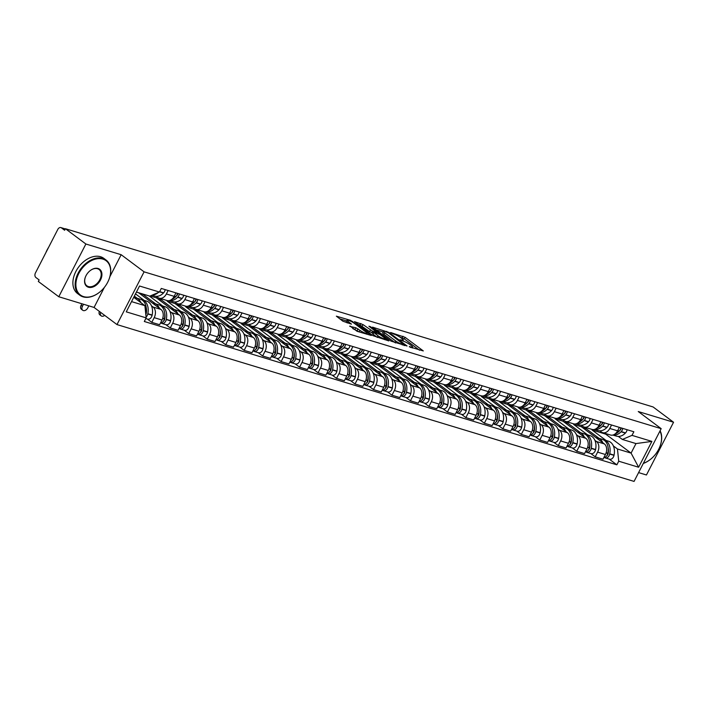 <?xml version="1.0" encoding="UTF-8"?>
<svg xmlns="http://www.w3.org/2000/svg" width="709" height="709" viewBox="0 0 709 709"><rect width="100%" height="100%" fill="white"/><g stroke="black" fill="none" stroke-linecap="round" stroke-linejoin="round"><path stroke-width="1.06" d="M409.279 346.807L423.3 350.928L405.14 337.351L390.624 332.503L393.628 334.045A5.512 0.966 27.2 0 1 400.576 337.581L402.092 338.716A5.512 0.966 27.2 0 1 403.279 340.107A5.512 0.966 27.2 0 1 401.604 340.001L399.894 339.797L403.013 341.056A5.512 0.966 27.2 0 1 409.962 344.592L411.477 345.726A5.512 0.966 27.2 0 1 412.665 347.118A5.512 0.966 27.2 0 1 410.981 347.011L409.385 346.524M349.945 325.972L357.061 331.28L371.303 335.481L350.601 320.362L336.358 316.17L342.881 321.204L351.451 324.128L348.03 321.407A4.609 0.806 27.2 0 1 347.038 320.246A4.609 0.806 27.2 0 1 349.874 320.867A4.609 0.806 27.2 0 1 354.252 323.295L366.198 332.229A4.609 0.806 27.2 0 1 367.191 333.398A4.609 0.806 27.2 0 1 364.355 332.778A4.609 0.806 27.2 0 1 359.986 330.341L355.821 327.753L349.759 326.344M144.087 271.839L121.168 254.708L85.878 244.011L65.423 228.723L653.095 406.957L673.55 422.245L638.26 411.539L661.178 428.67L144.087 271.839L116.985 324.58L634.068 481.411L661.178 428.67M391.04 341.144L407.081 346.01L388.931 332.432L372.517 327.133L391.04 341.144M388.851 340.932L372.969 335.658L354.438 321.656L362.999 324.571L372.535 331.183L376.958 332.397L368.919 326.229L370.55 326.725L388.851 340.932M85.878 244.011L58.776 296.743L38.321 281.455L39.11 279.922L35.929 277.538A3.51 2.49 -73.1 0 1 35.45 272.93L57.81 229.415A3.51 2.49 -73.1 0 1 60.885 227.589L65.317 228.936M638.596 472.602L646.448 474.986L673.55 422.245M58.776 296.743L94.067 307.449L116.985 324.58M65.423 228.723L64.634 230.257L61.453 227.873A3.51 2.49 -73.1 0 0 60.885 227.589M611.557 425.001L609.775 428.466A8.074 5.734 106.9 0 1 602.712 432.658L610.529 435.034A8.074 5.734 -73.1 0 0 617.592 430.833L619.374 427.367M594.895 440.324L596.517 441.539A8.074 5.734 106.9 0 1 597.607 452.138L605.424 454.513A8.074 5.734 -73.1 0 0 604.334 443.905L581.415 426.774L581.983 425.684M605.424 454.513L603.013 459.202L595.197 456.835L590.774 453.521M602.712 432.658A8.074 5.734 106.9 0 1 601.418 432.003L599.841 430.824M597.607 452.138L595.197 456.835M573.856 423.902L573.599 424.407L587.601 434.865M593.087 419.391L591.306 422.856A8.074 5.734 106.9 0 1 584.234 427.057L592.05 429.424A8.074 5.734 -73.1 0 0 599.123 425.232L600.904 421.766M572.296 447.92L576.727 451.225L584.544 453.6L586.955 448.912A8.074 5.734 -73.1 0 0 585.856 438.304L562.937 421.173L563.504 420.074M584.234 427.057A8.074 5.734 106.9 0 1 582.94 426.401L581.371 425.223M576.417 434.714L578.039 435.929A8.074 5.734 106.9 0 1 579.138 446.537L576.727 451.225M555.386 418.292L555.12 418.797L569.123 429.264M574.609 413.79L572.828 417.255A8.074 5.734 106.9 0 1 565.755 421.456L573.572 423.822A8.074 5.734 -73.1 0 0 580.644 419.631L582.426 416.165M553.826 442.319L558.249 445.624L566.066 447.999L568.476 443.302A8.074 5.734 -73.1 0 0 567.386 432.703L544.468 415.571L545.026 414.473M565.755 421.456A8.074 5.734 106.9 0 1 564.461 420.791L562.893 419.622M557.939 429.113L559.569 430.328A8.074 5.734 106.9 0 1 560.659 440.936L558.249 445.624M536.908 412.691L536.651 413.196L550.645 423.663M556.131 408.189L554.349 411.654A8.074 5.734 106.9 0 1 547.277 415.846L555.094 418.221A8.074 5.734 -73.1 0 0 562.166 414.021L563.947 410.555M535.348 436.717L539.771 440.023L547.587 442.389L549.998 437.701A8.074 5.734 -73.1 0 0 548.908 427.093L525.989 409.962L526.548 408.871M547.277 415.846A8.074 5.734 106.9 0 1 545.992 415.19L544.415 414.012M539.469 423.512L541.091 424.726A8.074 5.734 106.9 0 1 542.181 435.335L539.771 440.023M518.43 407.09L518.173 407.595L532.167 418.053M537.661 402.588L535.88 406.053A8.074 5.734 106.9 0 1 528.808 410.245L536.624 412.62A8.074 5.734 -73.1 0 0 543.697 408.419L545.478 404.954M516.87 431.107L521.301 434.413L529.118 436.788L531.528 432.1A8.074 5.734 -73.1 0 0 530.429 421.492L507.511 404.36L508.078 403.261M528.808 410.245A8.074 5.734 106.9 0 1 527.514 409.589L525.945 408.411M520.991 417.902L522.613 419.125A8.074 5.734 106.9 0 1 523.712 429.725L521.301 434.413M499.96 401.48L499.694 401.985L513.697 412.452M519.183 396.978L517.402 400.443A8.074 5.734 106.9 0 1 510.329 404.644L518.146 407.01A8.074 5.734 -73.1 0 0 525.218 402.818L527 399.353M498.4 425.506L502.823 428.812L510.64 431.187L513.05 426.499A8.074 5.734 -73.1 0 0 511.96 415.891L489.042 398.759L489.6 397.66M510.329 404.644A8.074 5.734 106.9 0 1 509.035 403.988L507.467 402.809M502.513 412.301L504.143 413.515A8.074 5.734 106.9 0 1 505.233 424.124L502.823 428.812M481.482 395.879L481.225 396.384L495.219 406.851M500.705 391.377L498.923 394.842A8.074 5.734 106.9 0 1 491.851 399.034L499.668 401.409A8.074 5.734 -73.1 0 0 506.74 397.217L508.521 393.752M479.922 419.905L484.344 423.211L492.161 425.577L494.572 420.889A8.074 5.734 -73.1 0 0 493.482 410.281L470.563 393.149L471.122 392.059M491.851 399.034A8.074 5.734 106.9 0 1 490.566 398.378L488.988 397.208M484.034 406.7L485.665 407.914A8.074 5.734 106.9 0 1 486.755 418.523L484.344 423.211M463.004 390.278L462.747 390.783L476.74 401.25M482.226 385.776L480.445 389.241A8.074 5.734 106.9 0 1 473.373 393.433L481.189 395.808A8.074 5.734 -73.1 0 0 488.262 391.607L490.043 388.142M461.444 414.295L465.866 417.61L473.683 419.976L476.094 415.288A8.074 5.734 -73.1 0 0 475.003 404.679L452.085 387.548L452.652 386.458M473.373 393.433A8.074 5.734 106.9 0 1 472.088 392.777L470.51 391.598M465.565 401.099L467.187 402.313A8.074 5.734 106.9 0 1 468.277 412.913L465.866 417.61M444.525 384.677L444.268 385.182L458.262 395.64M463.757 380.166L461.976 383.631A8.074 5.734 106.9 0 1 454.903 387.832L462.72 390.198A8.074 5.734 -73.1 0 0 469.792 386.006L471.574 382.541M442.965 408.694L447.397 412L455.213 414.375L457.624 409.687A8.074 5.734 -73.1 0 0 456.525 399.078L433.607 381.947L434.174 380.848M454.903 387.832A8.074 5.734 106.9 0 1 453.609 387.176L452.041 385.997M447.087 395.489L448.708 396.703A8.074 5.734 106.9 0 1 449.807 407.312L447.397 412M426.056 379.067L425.79 379.572L439.793 390.039M445.279 374.565L443.497 378.03A8.074 5.734 106.9 0 1 436.425 382.231L444.242 384.597A8.074 5.734 -73.1 0 0 451.314 380.405L453.095 376.94M424.496 403.093L428.918 406.399L436.735 408.774L439.146 404.077A8.074 5.734 -73.1 0 0 438.056 393.477L415.137 376.346L415.696 375.247M436.425 382.231A8.074 5.734 106.9 0 1 435.131 381.566L433.562 380.396M428.608 389.888L430.239 391.102A8.074 5.734 106.9 0 1 431.329 401.711L428.918 406.399M407.578 373.466L407.321 373.971L421.314 384.438M426.8 368.964L425.019 372.429A8.074 5.734 106.9 0 1 417.947 376.621L425.763 378.996A8.074 5.734 -73.1 0 0 432.836 374.795L434.617 371.33M406.018 397.492L410.44 400.798L418.257 403.164L420.667 398.476A8.074 5.734 -73.1 0 0 419.577 387.867L396.659 370.736L397.217 369.646M417.947 376.621A8.074 5.734 106.9 0 1 416.662 375.965L415.084 374.795M410.13 384.287L411.761 385.501A8.074 5.734 106.9 0 1 412.851 396.109L410.44 400.798M389.099 367.865L388.842 368.37L402.836 378.828M408.331 363.363L406.549 366.828A8.074 5.734 106.9 0 1 399.477 371.02L407.294 373.395A8.074 5.734 -73.1 0 0 414.366 369.194L416.148 365.729M387.539 391.882L391.971 395.197L399.787 397.563L402.189 392.875A8.074 5.734 -73.1 0 0 401.099 382.266L378.181 365.135L378.748 364.036M399.477 371.02A8.074 5.734 106.9 0 1 398.183 370.364L396.615 369.185M391.66 378.677L393.282 379.9A8.074 5.734 106.9 0 1 394.372 390.499L391.971 395.197M370.621 362.264L370.364 362.76L384.367 373.226M389.853 357.753L388.071 361.218A8.074 5.734 106.9 0 1 380.999 365.419L388.816 367.785A8.074 5.734 -73.1 0 0 395.888 363.593L397.669 360.128M369.061 386.281L373.492 389.587L381.309 391.962L383.72 387.274A8.074 5.734 -73.1 0 0 382.621 376.665L359.702 359.534L360.269 358.435M380.999 365.419A8.074 5.734 106.9 0 1 379.705 364.763L378.136 363.584M373.182 373.076L374.804 374.29A8.074 5.734 106.9 0 1 375.903 384.898L373.492 389.587M352.151 356.654L351.886 357.159L365.888 367.625M371.374 352.151L369.593 355.617A8.074 5.734 106.9 0 1 362.521 359.809L370.337 362.184A8.074 5.734 -73.1 0 0 377.41 357.992L379.191 354.527M350.592 380.68L355.014 383.986L362.831 386.352L365.241 381.664A8.074 5.734 -73.1 0 0 364.151 371.064L341.233 353.924L341.791 352.834M362.521 359.809A8.074 5.734 106.9 0 1 361.236 359.153L359.658 357.983M354.704 367.475L356.335 368.689A8.074 5.734 106.9 0 1 357.425 379.297L355.014 383.986M333.673 351.052L333.416 351.558L347.41 362.024M352.896 346.55L351.115 350.016A8.074 5.734 106.9 0 1 344.042 354.208L351.859 356.583A8.074 5.734 -73.1 0 0 358.931 352.382L360.713 348.917M332.113 375.07L336.536 378.384L344.352 380.751L346.763 376.062A8.074 5.734 -73.1 0 0 345.673 365.454L322.755 348.323L323.322 347.233M344.042 354.208A8.074 5.734 106.9 0 1 342.757 353.552L341.18 352.373M336.234 361.874L337.856 363.088A8.074 5.734 106.9 0 1 338.946 373.696L336.536 378.384M315.195 345.451L314.938 345.957L328.932 356.414M334.426 340.949L332.645 344.414A8.074 5.734 106.9 0 1 325.573 348.606L333.39 350.973A8.074 5.734 -73.1 0 0 340.462 346.781L342.243 343.316M313.635 369.469L318.066 372.774L325.883 375.15L328.294 370.461A8.074 5.734 -73.1 0 0 327.195 359.853L304.276 342.722L304.843 341.623M325.573 348.606A8.074 5.734 106.9 0 1 324.279 347.951L322.71 346.772M317.756 356.264L319.378 357.478A8.074 5.734 106.9 0 1 320.477 368.086L318.066 372.774M296.725 339.841L296.459 340.347L310.462 350.813M315.948 335.339L314.167 338.805A8.074 5.734 106.9 0 1 307.094 343.005L314.911 345.372A8.074 5.734 -73.1 0 0 321.983 341.18L323.765 337.714M295.166 363.868L299.588 367.173L307.405 369.549L309.815 364.851A8.074 5.734 -73.1 0 0 308.725 354.252L285.807 337.121L286.365 336.022M307.094 343.005A8.074 5.734 106.9 0 1 305.801 342.35L304.232 341.171M299.278 350.663L300.908 351.877A8.074 5.734 106.9 0 1 301.999 362.485L299.588 367.173M278.247 334.24L277.99 334.745L291.984 345.212M297.47 329.738L295.688 333.203A8.074 5.734 106.9 0 1 288.616 337.395L296.433 339.771A8.074 5.734 -73.1 0 0 303.505 335.57L305.287 332.104M276.687 358.267L281.11 361.572L288.926 363.939L291.337 359.25A8.074 5.734 -73.1 0 0 290.247 348.642L267.328 331.511L267.887 330.421M288.616 337.395A8.074 5.734 106.9 0 1 287.331 336.74L285.754 335.57M280.799 345.061L282.43 346.276A8.074 5.734 106.9 0 1 283.52 356.884L281.11 361.572M259.769 328.639L259.512 329.144L273.506 339.602M278.992 324.137L277.219 327.602A8.074 5.734 106.9 0 1 270.147 331.794L277.963 334.169A8.074 5.734 -73.1 0 0 285.036 329.969L286.808 326.503M258.209 352.657L262.631 355.971L270.448 358.337L272.859 353.649A8.074 5.734 -73.1 0 0 271.769 343.041L248.85 325.91L249.417 324.819M270.147 331.794A8.074 5.734 106.9 0 1 268.853 331.138L267.275 329.96M262.33 339.451L263.952 340.674A8.074 5.734 106.9 0 1 265.042 351.274L262.631 355.971M241.29 323.038L241.033 323.543L255.036 334.001M260.522 318.527L258.741 321.992A8.074 5.734 106.9 0 1 251.668 326.193L259.485 328.559A8.074 5.734 -73.1 0 0 266.557 324.368L268.339 320.902M239.731 347.055L244.162 350.361L251.979 352.736L254.389 348.048A8.074 5.734 -73.1 0 0 253.29 337.44L230.372 320.308L230.939 319.21M251.668 326.193A8.074 5.734 106.9 0 1 250.374 325.537L248.806 324.359M243.852 333.85L245.474 335.065A8.074 5.734 106.9 0 1 246.572 345.673L244.162 350.361M222.821 317.428L222.555 317.933L236.558 328.4M242.044 312.926L240.262 316.391A8.074 5.734 106.9 0 1 233.19 320.592L241.007 322.958A8.074 5.734 -73.1 0 0 248.079 318.766L249.86 315.301M221.261 341.454L225.684 344.76L233.5 347.135L235.911 342.438A8.074 5.734 -73.1 0 0 234.821 331.839L211.902 314.699L212.461 313.608M233.19 320.592A8.074 5.734 106.9 0 1 231.905 319.927L230.328 318.758M225.373 328.249L227.004 329.463A8.074 5.734 106.9 0 1 228.094 340.072L225.684 344.76M204.343 311.827L204.086 312.332L218.08 322.799M223.565 307.325L221.784 310.79A8.074 5.734 106.9 0 1 214.712 314.982L222.529 317.357A8.074 5.734 -73.1 0 0 229.601 313.156L231.382 309.691M202.783 335.844L207.205 339.159L215.022 341.525L217.433 336.837A8.074 5.734 -73.1 0 0 216.342 326.229L193.424 309.097L193.982 308.007M214.712 314.982A8.074 5.734 106.9 0 1 213.427 314.326L211.849 313.148M206.904 322.648L208.526 323.862A8.074 5.734 106.9 0 1 209.616 334.471L207.205 339.159M185.864 306.226L185.607 306.731L199.601 317.189M205.096 301.724L203.315 305.189A8.074 5.734 106.9 0 1 196.242 309.381L204.059 311.747A8.074 5.734 -73.1 0 0 211.131 307.555L212.913 304.09M184.305 330.243L188.736 333.549L196.553 335.924L198.963 331.236A8.074 5.734 -73.1 0 0 197.864 320.628L174.946 303.496L175.513 302.397M196.242 309.381A8.074 5.734 106.9 0 1 194.948 308.725L193.38 307.546M188.426 317.038L190.047 318.252A8.074 5.734 106.9 0 1 191.146 328.861L188.736 333.549M167.395 300.616L167.129 301.121L181.132 311.588M186.618 296.114L184.836 299.579A8.074 5.734 106.9 0 1 177.764 303.78L185.581 306.146A8.074 5.734 -73.1 0 0 192.653 301.954L194.434 298.489M165.835 324.642L170.257 327.948L178.074 330.323L180.485 325.635A8.074 5.734 -73.1 0 0 179.395 315.026L156.476 297.895L157.035 296.796M177.764 303.78A8.074 5.734 106.9 0 1 176.47 303.124L174.901 301.945M169.947 311.437L171.578 312.651A8.074 5.734 106.9 0 1 172.668 323.26L170.257 327.948M149.236 295.954L162.653 305.987M168.139 290.513L166.358 293.978A8.074 5.734 106.9 0 1 159.286 298.17L167.102 300.545A8.074 5.734 -73.1 0 0 174.175 296.344L175.956 292.888M147.357 319.041L151.779 322.347L159.596 324.713L162.007 320.025A8.074 5.734 -73.1 0 0 160.916 309.416L138.574 292.72M159.286 298.17A8.074 5.734 106.9 0 1 158.001 297.514L156.423 296.344M151.469 305.836L153.1 307.05A8.074 5.734 106.9 0 1 154.19 317.659L151.779 322.347M135.499 293.889L144.175 300.377M150.157 295.981L156.476 297.895M167.129 301.121L174.946 303.496M185.607 306.731L193.424 309.097M204.086 312.332L211.902 314.699M222.555 317.933L230.372 320.308M241.033 323.543L248.85 325.91M259.512 329.144L267.328 331.511M277.99 334.745L285.807 337.121M296.459 340.347L304.276 342.722M314.938 345.957L322.755 348.323M333.416 351.558L341.233 353.924M351.886 357.159L359.702 359.534M370.364 362.76L378.181 365.135M388.842 368.37L396.659 370.736M407.321 373.971L415.137 376.346M425.79 379.572L433.607 381.947M444.268 385.182L452.085 387.548M462.747 390.783L470.563 393.149M481.225 396.384L489.042 398.759M499.694 401.985L507.511 404.36M518.173 407.595L525.989 409.962M536.651 413.196L544.468 415.571M555.12 418.797L562.937 421.173M573.599 424.407L581.415 426.774M613.365 445.926L617.459 448.983L631.081 453.113L635.982 443.577L622.36 439.447L618.319 436.434M592.334 429.503L592.077 430.008L606.071 440.466M592.077 430.008L605.699 434.138L631.081 453.113L638.614 467.24L618.718 461.204L617.459 448.983M605.699 434.138L605.947 433.642M622.36 439.447L631.994 435.37L651.89 441.406L638.614 467.24M131.528 301.609L144.902 305.659L146.16 317.88L144.308 321.496L616.865 464.82L618.718 461.204M146.16 317.88L126.264 311.845L139.54 286.019L159.436 292.046L149.803 296.132L136.429 292.073M631.994 435.37L633.855 431.763L161.297 288.439L159.436 292.046M121.168 254.708L109.895 276.643M104.383 287.375L94.067 307.449M144.902 305.659L133.735 297.31M609.253 459.131L616.865 464.82M651.89 441.406L635.982 443.577M419.524 350.228L404.352 338.893L399.867 337.085M383.197 332.025L375.876 329.809M404.236 344.964L388.408 332.769L385.2 331.484A5.512 0.966 27.2 0 0 383.525 331.378A5.512 0.966 27.2 0 0 384.712 332.769L395.604 340.914A5.512 0.966 27.2 0 0 402.552 344.459L404.236 344.964L403.962 345.513M383.525 331.378L382.736 332.911A5.512 0.966 27.2 0 0 383.923 334.311L384.712 332.769M395.533 342.952A5.512 0.966 27.2 0 1 394.816 342.456L383.923 334.311M357.797 324.323L360.039 325.006L360.828 323.464M372.969 333.088L369.575 331.617L360.039 325.006M378.012 335.791A4.609 0.806 27.2 0 0 382.381 338.22A4.609 0.806 27.2 0 0 385.217 338.84A4.609 0.806 27.2 0 0 384.225 337.679L380.015 334.524L373.43 332.202L378.012 335.791L377.215 337.324A4.609 0.806 27.2 0 0 377.383 337.449M373.43 332.202L372.633 333.744L373.005 334.178L373.794 332.645M377.215 337.324L373.005 334.178M359.303 331.963A4.609 0.806 27.2 0 1 359.188 331.883L352.79 328.604M347.038 320.246L346.249 321.78A4.609 0.806 27.2 0 0 347.242 322.95L348.03 321.407M346.674 320.947L339.726 318.837M596.039 437.71A13.347 9.465 106.9 0 1 597.917 438.002A13.347 9.465 106.9 0 1 600.053 439.084A13.347 9.465 106.9 0 1 602.863 442.806M597.917 438.002L602.242 439.305A13.347 9.465 106.9 0 1 604.378 440.395A13.347 9.465 106.9 0 1 607.835 453.237L607.79 453.476A4.431 3.146 106.9 0 1 603.926 457.438M608.118 447.742A11.06 7.843 106.9 0 1 608.118 453.609L608.065 453.857A2.154 1.524 106.9 0 1 606.922 455.577M604.352 457.411L604.538 457.553A4.431 3.146 -73.1 0 0 605.247 457.917A4.431 3.146 -73.1 0 0 609.678 454.052L609.731 453.804A13.347 9.465 -73.1 0 0 606.275 440.971A13.347 9.465 -73.1 0 0 604.139 439.881A13.347 9.465 -73.1 0 0 603.173 439.669M604.139 439.881L608.464 441.193A13.347 9.465 106.9 0 1 610.591 442.283A13.347 9.465 106.9 0 1 614.056 455.116L614.003 455.364A4.431 3.146 106.9 0 1 609.572 459.228L605.247 457.917M612.984 435.034A13.347 9.465 -73.1 0 0 621.057 431.772L621.217 431.604A4.431 3.146 -73.1 0 0 622.75 428.396M627.066 429.698A4.431 3.146 106.9 0 1 625.542 432.915L625.382 433.084A13.347 9.465 106.9 0 1 616.44 436.141L612.877 435.06M620.854 427.819A4.431 3.146 106.9 0 1 619.32 431.028L619.161 431.196A13.347 9.465 106.9 0 1 614.969 434.032M621.119 427.899A2.154 1.524 106.9 0 1 620.348 429.946L620.189 430.106A11.06 7.843 106.9 0 1 619.71 430.576M582.692 427.731L586.352 428.839L599.07 438.348M586.857 427.855L586.352 428.839M577.569 432.1A13.347 9.465 106.9 0 1 579.448 432.393A13.347 9.465 106.9 0 1 581.575 433.483A13.347 9.465 106.9 0 1 584.384 437.205M579.448 432.393L583.764 433.704A13.347 9.465 106.9 0 1 585.9 434.794A13.347 9.465 106.9 0 1 589.365 447.627L589.312 447.875A4.431 3.146 106.9 0 1 585.448 451.828M589.64 442.141A11.06 7.843 106.9 0 1 589.64 448.008L589.587 448.256A2.154 1.524 106.9 0 1 588.443 449.976M585.873 451.81L586.068 451.952A4.431 3.146 -73.1 0 0 586.777 452.307A4.431 3.146 -73.1 0 0 591.209 448.451L591.262 448.203A13.347 9.465 -73.1 0 0 587.796 435.361A13.347 9.465 -73.1 0 0 585.661 434.28A13.347 9.465 -73.1 0 0 584.695 434.059M585.661 434.28L589.985 435.592A13.347 9.465 106.9 0 1 592.121 436.673A13.347 9.465 106.9 0 1 595.578 449.515L595.525 449.763A4.431 3.146 106.9 0 1 591.093 453.618L586.777 452.307M594.514 429.424A13.347 9.465 -73.1 0 0 602.588 426.162L602.747 426.003A4.431 3.146 -73.1 0 0 604.272 422.786M608.597 424.097A4.431 3.146 106.9 0 1 607.064 427.314L606.904 427.474A13.347 9.465 106.9 0 1 597.962 430.531L594.408 429.459M602.375 422.209A4.431 3.146 106.9 0 1 600.851 425.427L600.691 425.595A13.347 9.465 106.9 0 1 596.491 428.431M602.65 422.298A2.154 1.524 106.9 0 1 601.879 424.337L601.719 424.505A11.06 7.843 106.9 0 1 601.232 424.975M564.222 422.13L567.874 423.238L580.591 432.738M568.379 422.245L567.874 423.238M559.091 426.499A13.347 9.465 106.9 0 1 560.97 426.791A13.347 9.465 106.9 0 1 563.106 427.873A13.347 9.465 106.9 0 1 565.906 431.595M560.97 426.791L565.295 428.103A13.347 9.465 106.9 0 1 567.422 429.184A13.347 9.465 106.9 0 1 570.887 442.026L570.834 442.274A4.431 3.146 106.9 0 1 566.978 446.227M571.17 436.54A11.06 7.843 106.9 0 1 571.162 442.407L571.108 442.646A2.154 1.524 106.9 0 1 569.965 444.375M567.404 446.209L567.59 446.342A4.431 3.146 -73.1 0 0 568.299 446.705A4.431 3.146 -73.1 0 0 572.73 442.85L572.783 442.602A13.347 9.465 -73.1 0 0 569.318 429.76A13.347 9.465 -73.1 0 0 567.191 428.679A13.347 9.465 -73.1 0 0 566.216 428.458M567.191 428.679L571.507 429.991A13.347 9.465 106.9 0 1 573.643 431.072A13.347 9.465 106.9 0 1 577.108 443.914L577.055 444.162A4.431 3.146 106.9 0 1 572.624 448.017L568.299 446.705M576.036 423.822A13.347 9.465 -73.1 0 0 584.11 420.561L584.269 420.402A4.431 3.146 -73.1 0 0 585.794 417.184M590.118 418.496A4.431 3.146 106.9 0 1 588.594 421.713L588.435 421.873A13.347 9.465 106.9 0 1 579.492 424.93L575.93 423.849M583.897 416.608A4.431 3.146 106.9 0 1 582.373 419.825L582.213 419.985A13.347 9.465 106.9 0 1 578.012 422.83M584.172 416.688A2.154 1.524 106.9 0 1 583.401 418.735L583.241 418.904A11.06 7.843 106.9 0 1 582.763 419.373M545.744 416.52L549.395 417.628L562.113 427.137M549.9 416.644L549.395 417.628M540.612 420.898A13.347 9.465 106.9 0 1 542.491 421.19A13.347 9.465 106.9 0 1 544.627 422.272A13.347 9.465 106.9 0 1 547.437 425.994M542.491 421.19L546.816 422.502A13.347 9.465 106.9 0 1 548.952 423.583A13.347 9.465 106.9 0 1 552.408 436.425L552.355 436.664A4.431 3.146 106.9 0 1 548.5 440.626M552.692 430.93A11.06 7.843 106.9 0 1 552.683 436.797L552.639 437.045A2.154 1.524 106.9 0 1 551.487 438.774M548.926 440.599L549.112 440.741A4.431 3.146 -73.1 0 0 549.821 441.104A4.431 3.146 -73.1 0 0 554.252 437.24L554.305 437.001A13.347 9.465 -73.1 0 0 550.84 424.159A13.347 9.465 -73.1 0 0 548.713 423.069A13.347 9.465 -73.1 0 0 547.747 422.856M548.713 423.069L553.038 424.381A13.347 9.465 106.9 0 1 555.165 425.471A13.347 9.465 106.9 0 1 558.63 438.313L558.577 438.552A4.431 3.146 106.9 0 1 554.146 442.416L549.821 441.104M557.558 418.221A13.347 9.465 -73.1 0 0 565.631 414.96L565.791 414.792A4.431 3.146 -73.1 0 0 567.315 411.583M571.64 412.895A4.431 3.146 106.9 0 1 570.116 416.103L569.956 416.272A13.347 9.465 106.9 0 1 561.014 419.329L557.451 418.248M565.428 411.007A4.431 3.146 106.9 0 1 563.894 414.216L563.735 414.384A13.347 9.465 106.9 0 1 559.543 417.22M565.693 411.087A2.154 1.524 106.9 0 1 564.922 413.134L564.763 413.294A11.06 7.843 106.9 0 1 564.284 413.764M527.266 410.919L530.917 412.026L543.643 421.536M531.431 411.043L530.917 412.026M522.134 415.297A13.347 9.465 106.9 0 1 524.022 415.58A13.347 9.465 106.9 0 1 526.149 416.67A13.347 9.465 106.9 0 1 528.958 420.393M524.022 415.58L528.338 416.892A13.347 9.465 106.9 0 1 530.474 417.982A13.347 9.465 106.9 0 1 533.939 430.815L533.886 431.063A4.431 3.146 106.9 0 1 530.022 435.016M534.214 425.329A11.06 7.843 106.9 0 1 534.214 431.196L534.161 431.444A2.154 1.524 106.9 0 1 533.017 433.164M530.447 434.998L530.642 435.14A4.431 3.146 -73.1 0 0 531.342 435.503A4.431 3.146 -73.1 0 0 535.782 431.639L535.827 431.391A13.347 9.465 -73.1 0 0 532.37 418.558A13.347 9.465 -73.1 0 0 530.235 417.468A13.347 9.465 -73.1 0 0 529.269 417.255M530.235 417.468L534.559 418.78A13.347 9.465 106.9 0 1 536.695 419.87A13.347 9.465 106.9 0 1 540.152 432.703L540.098 432.951A4.431 3.146 106.9 0 1 535.667 436.806L531.342 435.503M539.088 412.611A13.347 9.465 -73.1 0 0 547.153 409.359L547.313 409.19A4.431 3.146 -73.1 0 0 548.846 405.973M553.162 407.285A4.431 3.146 106.9 0 1 551.637 410.502L551.478 410.671A13.347 9.465 106.9 0 1 542.536 413.728L538.973 412.647M546.949 405.406A4.431 3.146 106.9 0 1 545.425 408.614L545.265 408.783A13.347 9.465 106.9 0 1 541.064 411.619M547.215 405.486A2.154 1.524 106.9 0 1 546.453 407.533L546.293 407.693A11.06 7.843 106.9 0 1 545.806 408.162M508.796 405.318L512.447 406.425L525.165 415.935M512.953 405.442L512.447 406.425M503.665 409.687A13.347 9.465 106.9 0 1 505.544 409.979A13.347 9.465 106.9 0 1 507.671 411.069A13.347 9.465 106.9 0 1 510.48 414.783M505.544 409.979L509.868 411.291A13.347 9.465 106.9 0 1 511.995 412.381A13.347 9.465 106.9 0 1 515.461 425.214L515.408 425.462A4.431 3.146 106.9 0 1 511.544 429.415M515.735 419.728A11.06 7.843 106.9 0 1 515.735 425.595L515.682 425.843A2.154 1.524 106.9 0 1 514.539 427.562M511.978 429.397L512.164 429.539A4.431 3.146 -73.1 0 0 512.873 429.893A4.431 3.146 -73.1 0 0 517.304 426.038L517.357 425.79A13.347 9.465 -73.1 0 0 513.892 412.948A13.347 9.465 -73.1 0 0 511.756 411.867A13.347 9.465 -73.1 0 0 510.79 411.645M511.756 411.867L516.081 413.179A13.347 9.465 106.9 0 1 518.217 414.26A13.347 9.465 106.9 0 1 521.673 427.102L521.629 427.35A4.431 3.146 106.9 0 1 517.189 431.205L512.873 429.893M520.61 407.01A13.347 9.465 -73.1 0 0 528.684 403.749L528.843 403.589A4.431 3.146 -73.1 0 0 530.367 400.372M534.692 401.684A4.431 3.146 106.9 0 1 533.159 404.901L533 405.061A13.347 9.465 106.9 0 1 524.057 408.118L520.503 407.037M528.471 399.796A4.431 3.146 106.9 0 1 526.947 403.013L526.787 403.182A13.347 9.465 106.9 0 1 522.586 406.018M528.746 399.885A2.154 1.524 106.9 0 1 527.975 401.923L527.815 402.092A11.06 7.843 106.9 0 1 527.336 402.561M490.318 399.716L493.969 400.824L506.687 410.325M494.474 399.832L493.969 400.824M660.097 430.771A21.952 14.986 -53.2 0 1 659.804 446.847A21.952 14.986 -53.2 0 1 659.769 446.936M650.499 459.326A21.952 14.986 -53.2 0 1 650.428 459.388A21.952 14.986 -53.2 0 1 643.311 463.438M643.373 463.305A21.421 14.623 126.8 0 0 650.578 459.264A21.421 14.623 126.8 0 0 659.724 447.024A21.421 14.623 126.8 0 0 659.911 431.134M102.894 259.104A21.421 14.623 126.8 0 0 78.805 273.479A21.421 14.623 126.8 0 0 83.609 296.619A21.421 14.623 126.8 0 0 99.615 292.17A21.421 14.623 126.8 0 0 108.769 279.922A21.421 14.623 126.8 0 0 102.894 259.104M99.544 292.223A21.952 14.986 -53.2 0 1 99.464 292.285A21.952 14.986 -53.2 0 1 83.068 296.849A21.952 14.986 -53.2 0 1 79.798 295.219A21.952 14.986 -53.2 0 1 79.443 270.856A21.952 14.986 -53.2 0 1 102.823 258.413A21.952 14.986 -53.2 0 1 106.084 260.052A21.952 14.986 -53.2 0 1 108.84 279.745A21.952 14.986 -53.2 0 1 108.805 279.833M98.072 268.489A10.715 7.312 -53.2 0 1 100.474 280.055A10.715 7.312 -53.2 0 1 88.43 287.242A10.715 7.312 -53.2 0 1 85.488 276.838A10.715 7.312 -53.2 0 1 90.07 270.714A10.715 7.312 -53.2 0 1 98.072 268.489M85.532 276.74A10.183 6.948 126.8 0 0 86.844 285.789A10.183 6.948 126.8 0 0 88.359 286.551A10.183 6.948 126.8 0 0 99.207 280.782A10.183 6.948 126.8 0 0 99.038 269.473A10.183 6.948 126.8 0 0 97.523 268.72A10.183 6.948 126.8 0 0 89.99 270.776M45.89 252.617A21.952 14.986 -53.2 0 1 48.593 247.352M79.798 295.219L77.538 293.526A21.952 14.986 -53.2 0 1 77.184 269.163A21.952 14.986 -53.2 0 1 100.563 256.729A21.952 14.986 -53.2 0 1 103.824 258.36L106.084 260.052M485.186 404.086A13.347 9.465 106.9 0 1 487.065 404.378A13.347 9.465 106.9 0 1 489.201 405.459A13.347 9.465 106.9 0 1 492.002 409.182M487.065 404.378L491.39 405.69A13.347 9.465 106.9 0 1 493.517 406.771A13.347 9.465 106.9 0 1 496.982 419.613L496.929 419.861A4.431 3.146 106.9 0 1 493.074 423.814M497.266 414.127A11.06 7.843 106.9 0 1 497.257 419.985L497.204 420.233A2.154 1.524 106.9 0 1 496.061 421.961M493.499 423.787L493.686 423.929A4.431 3.146 -73.1 0 0 494.395 424.292A4.431 3.146 -73.1 0 0 498.826 420.428L498.879 420.189A13.347 9.465 -73.1 0 0 495.414 407.347A13.347 9.465 -73.1 0 0 493.287 406.266A13.347 9.465 -73.1 0 0 492.312 406.044M493.287 406.266L497.603 407.578A13.347 9.465 106.9 0 1 499.739 408.659A13.347 9.465 106.9 0 1 503.204 421.5L503.151 421.74A4.431 3.146 106.9 0 1 498.719 425.604L494.395 424.292M502.132 401.409A13.347 9.465 -73.1 0 0 510.205 398.148L510.365 397.979A4.431 3.146 -73.1 0 0 511.889 394.771M516.214 396.083A4.431 3.146 106.9 0 1 514.69 399.291L514.53 399.459A13.347 9.465 106.9 0 1 505.588 402.517L502.025 401.436M509.993 394.195A4.431 3.146 106.9 0 1 508.468 397.412L508.309 397.572A13.347 9.465 106.9 0 1 504.108 400.417M510.267 394.275A2.154 1.524 106.9 0 1 509.496 396.322L509.337 396.491A11.06 7.843 106.9 0 1 508.858 396.96M471.839 394.107L475.491 395.214L488.209 404.724M476.005 394.231L475.491 395.214M466.708 398.485A13.347 9.465 106.9 0 1 468.587 398.777A13.347 9.465 106.9 0 1 470.723 399.858A13.347 9.465 106.9 0 1 473.532 403.581M468.587 398.777L472.912 400.08A13.347 9.465 106.9 0 1 475.048 401.17A13.347 9.465 106.9 0 1 478.504 414.012L478.46 414.251A4.431 3.146 106.9 0 1 474.596 418.213M478.788 408.517A11.06 7.843 106.9 0 1 478.779 414.384L478.735 414.632A2.154 1.524 106.9 0 1 477.591 416.351M475.021 418.186L475.207 418.328A4.431 3.146 -73.1 0 0 475.916 418.691A4.431 3.146 -73.1 0 0 480.347 414.827L480.401 414.579A13.347 9.465 -73.1 0 0 476.944 401.746A13.347 9.465 -73.1 0 0 474.808 400.656A13.347 9.465 -73.1 0 0 473.842 400.443M474.808 400.656L479.133 401.968A13.347 9.465 106.9 0 1 481.26 403.058A13.347 9.465 106.9 0 1 484.726 415.891L484.672 416.139A4.431 3.146 106.9 0 1 480.241 420.003L475.916 418.691M483.653 395.808A13.347 9.465 -73.1 0 0 491.727 392.547L491.886 392.378A4.431 3.146 -73.1 0 0 493.42 389.17M497.736 390.473A4.431 3.146 106.9 0 1 496.211 393.69L496.052 393.858A13.347 9.465 106.9 0 1 487.11 396.916L483.547 395.835M491.523 388.594A4.431 3.146 106.9 0 1 489.99 391.802L489.83 391.971A13.347 9.465 106.9 0 1 485.638 394.807M491.789 388.674A2.154 1.524 106.9 0 1 491.018 390.721L490.858 390.881A11.06 7.843 106.9 0 1 490.38 391.35M453.361 388.505L457.021 389.613L469.739 399.123M457.527 388.629L457.021 389.613M448.239 392.875A13.347 9.465 106.9 0 1 450.118 393.167A13.347 9.465 106.9 0 1 452.245 394.257A13.347 9.465 106.9 0 1 455.054 397.979M450.118 393.167L454.434 394.479A13.347 9.465 106.9 0 1 456.569 395.569A13.347 9.465 106.9 0 1 460.035 408.402L459.981 408.65A4.431 3.146 106.9 0 1 456.117 412.603M460.309 402.916A11.06 7.843 106.9 0 1 460.309 408.783L460.256 409.031A2.154 1.524 106.9 0 1 459.113 410.75M456.543 412.585L456.738 412.727A4.431 3.146 -73.1 0 0 457.447 413.081A4.431 3.146 -73.1 0 0 461.878 409.226L461.922 408.978A13.347 9.465 -73.1 0 0 458.466 396.145A13.347 9.465 -73.1 0 0 456.33 395.055A13.347 9.465 -73.1 0 0 455.364 394.842M456.33 395.055L460.655 396.366A13.347 9.465 106.9 0 1 462.791 397.448A13.347 9.465 106.9 0 1 466.247 410.289L466.194 410.538A4.431 3.146 106.9 0 1 461.763 414.393L457.447 413.081M465.184 390.198A13.347 9.465 -73.1 0 0 473.249 386.946L473.408 386.777A4.431 3.146 -73.1 0 0 474.941 383.56M479.266 384.872A4.431 3.146 106.9 0 1 477.733 388.089L477.574 388.248A13.347 9.465 106.9 0 1 468.631 391.315L465.069 390.234M473.045 382.984A4.431 3.146 106.9 0 1 471.52 386.201L471.361 386.37A13.347 9.465 106.9 0 1 467.16 389.206M473.32 383.073A2.154 1.524 106.9 0 1 472.549 385.111L472.389 385.279A11.06 7.843 106.9 0 1 471.902 385.749M434.892 382.904L438.543 384.012L451.261 393.513M439.048 383.02L438.543 384.012M429.76 387.274A13.347 9.465 106.9 0 1 431.639 387.566A13.347 9.465 106.9 0 1 433.775 388.647A13.347 9.465 106.9 0 1 436.576 392.369M431.639 387.566L435.964 388.878A13.347 9.465 106.9 0 1 438.091 389.959A13.347 9.465 106.9 0 1 441.556 402.801L441.503 403.049A4.431 3.146 106.9 0 1 437.648 407.001M441.84 397.315A11.06 7.843 106.9 0 1 441.831 403.182L441.778 403.421A2.154 1.524 106.9 0 1 440.635 405.149M438.073 406.984L438.259 407.117A4.431 3.146 -73.1 0 0 438.968 407.48A4.431 3.146 -73.1 0 0 443.4 403.625L443.453 403.377A13.347 9.465 -73.1 0 0 439.988 390.535A13.347 9.465 -73.1 0 0 437.861 389.454A13.347 9.465 -73.1 0 0 436.886 389.232M437.861 389.454L442.177 390.765A13.347 9.465 106.9 0 1 444.313 391.847A13.347 9.465 106.9 0 1 447.778 404.688L447.725 404.936A4.431 3.146 106.9 0 1 443.293 408.792L438.968 407.48M446.705 384.597A13.347 9.465 -73.1 0 0 454.779 381.336L454.939 381.176A4.431 3.146 -73.1 0 0 456.463 377.959M460.788 379.271A4.431 3.146 106.9 0 1 459.264 382.488L459.104 382.647A13.347 9.465 106.9 0 1 450.162 385.705L446.599 384.624M454.566 377.383A4.431 3.146 106.9 0 1 453.042 380.6L452.883 380.76A13.347 9.465 106.9 0 1 448.682 383.604M454.841 377.463A2.154 1.524 106.9 0 1 454.07 379.51L453.911 379.678A11.06 7.843 106.9 0 1 453.432 380.148M416.413 377.294L420.065 378.402L432.782 387.912M420.57 377.418L420.065 378.402M411.282 381.672A13.347 9.465 106.9 0 1 413.161 381.965A13.347 9.465 106.9 0 1 415.297 383.046A13.347 9.465 106.9 0 1 418.106 386.768M413.161 381.965L417.486 383.277A13.347 9.465 106.9 0 1 419.622 384.358A13.347 9.465 106.9 0 1 423.078 397.2L423.025 397.448A4.431 3.146 106.9 0 1 419.17 401.4M423.362 391.705A11.06 7.843 106.9 0 1 423.353 397.572L423.308 397.82A2.154 1.524 106.9 0 1 422.156 399.548M419.595 401.374L419.781 401.516A4.431 3.146 -73.1 0 0 420.49 401.879A4.431 3.146 -73.1 0 0 424.921 398.015L424.975 397.776A13.347 9.465 -73.1 0 0 421.509 384.934A13.347 9.465 -73.1 0 0 419.382 383.853A13.347 9.465 -73.1 0 0 418.416 383.631M419.382 383.853L423.707 385.155A13.347 9.465 106.9 0 1 425.834 386.245A13.347 9.465 106.9 0 1 429.299 399.087L429.246 399.327A4.431 3.146 106.9 0 1 424.815 403.191L420.49 401.879M428.227 378.996A13.347 9.465 -73.1 0 0 436.301 375.735L436.46 375.566A4.431 3.146 -73.1 0 0 437.985 372.358M442.31 373.67A4.431 3.146 106.9 0 1 440.785 376.878L440.626 377.046A13.347 9.465 106.9 0 1 431.684 380.104L428.121 379.023M436.097 371.782A4.431 3.146 106.9 0 1 434.564 374.99L434.404 375.158A13.347 9.465 106.9 0 1 430.212 377.994M436.363 371.862A2.154 1.524 106.9 0 1 435.592 373.909L435.432 374.068A11.06 7.843 106.9 0 1 434.954 374.538M397.935 371.693L401.586 372.801L414.313 382.311M402.1 371.817L401.586 372.801M392.804 376.071A13.347 9.465 106.9 0 1 394.691 376.355A13.347 9.465 106.9 0 1 396.818 377.445A13.347 9.465 106.9 0 1 399.628 381.167M394.691 376.355L399.007 377.667A13.347 9.465 106.9 0 1 401.143 378.757A13.347 9.465 106.9 0 1 404.609 391.598L404.555 391.838A4.431 3.146 106.9 0 1 400.691 395.799M404.883 386.104A11.06 7.843 106.9 0 1 404.883 391.971L404.83 392.219A2.154 1.524 106.9 0 1 403.687 393.938M401.117 395.773L401.303 395.914A4.431 3.146 -73.1 0 0 402.012 396.278A4.431 3.146 -73.1 0 0 406.452 392.414L406.496 392.166A13.347 9.465 -73.1 0 0 403.04 379.333A13.347 9.465 -73.1 0 0 400.904 378.243A13.347 9.465 -73.1 0 0 399.938 378.03M400.904 378.243L405.229 379.554A13.347 9.465 106.9 0 1 407.356 380.644A13.347 9.465 106.9 0 1 410.821 393.477L410.768 393.725A4.431 3.146 106.9 0 1 406.337 397.589L402.012 396.278M409.758 373.395A13.347 9.465 -73.1 0 0 417.823 370.133L417.982 369.965A4.431 3.146 -73.1 0 0 419.515 366.748M423.831 368.06A4.431 3.146 106.9 0 1 422.307 371.277L422.147 371.445A13.347 9.465 106.9 0 1 413.205 374.503L409.642 373.421M417.619 366.181A4.431 3.146 106.9 0 1 416.094 369.389L415.926 369.557A13.347 9.465 106.9 0 1 411.734 372.393M417.885 366.261A2.154 1.524 106.9 0 1 417.122 368.308L416.954 368.467A11.06 7.843 106.9 0 1 416.475 368.937M379.466 366.092L383.117 367.2L395.835 376.709M383.622 366.216L383.117 367.2M374.334 370.461A13.347 9.465 106.9 0 1 376.213 370.754A13.347 9.465 106.9 0 1 378.34 371.844A13.347 9.465 106.9 0 1 381.15 375.557M376.213 370.754L380.538 372.065A13.347 9.465 106.9 0 1 382.665 373.156A13.347 9.465 106.9 0 1 386.13 385.988L386.077 386.237A4.431 3.146 106.9 0 1 382.213 390.189M386.405 380.503A11.06 7.843 106.9 0 1 386.405 386.37L386.352 386.618A2.154 1.524 106.9 0 1 385.209 388.337M382.647 390.172L382.833 390.313A4.431 3.146 -73.1 0 0 383.542 390.668A4.431 3.146 -73.1 0 0 387.974 386.813L388.027 386.565A13.347 9.465 -73.1 0 0 384.562 373.723A13.347 9.465 -73.1 0 0 382.426 372.642A13.347 9.465 -73.1 0 0 381.46 372.42M382.426 372.642L386.751 373.953A13.347 9.465 106.9 0 1 388.887 375.034A13.347 9.465 106.9 0 1 392.343 387.876L392.299 388.124A4.431 3.146 106.9 0 1 387.858 391.98L383.542 390.668M391.279 367.785A13.347 9.465 -73.1 0 0 399.353 364.523L399.513 364.364A4.431 3.146 -73.1 0 0 401.037 361.147M405.362 362.459A4.431 3.146 106.9 0 1 403.829 365.676L403.669 365.835A13.347 9.465 106.9 0 1 394.727 368.893L391.173 367.82M399.14 360.571A4.431 3.146 106.9 0 1 397.616 363.788L397.457 363.956A13.347 9.465 106.9 0 1 393.256 366.792M399.415 360.659A2.154 1.524 106.9 0 1 398.644 362.698L398.485 362.866A11.06 7.843 106.9 0 1 397.997 363.336M360.987 360.491L364.639 361.599L377.356 371.099M365.144 360.606L364.639 361.599M355.856 364.86A13.347 9.465 106.9 0 1 357.735 365.153A13.347 9.465 106.9 0 1 359.871 366.234A13.347 9.465 106.9 0 1 362.671 369.956M357.735 365.153L362.06 366.464A13.347 9.465 106.9 0 1 364.187 367.546A13.347 9.465 106.9 0 1 367.652 380.387L367.599 380.636A4.431 3.146 106.9 0 1 363.744 384.588M367.936 374.901A11.06 7.843 106.9 0 1 367.927 380.768L367.874 381.008A2.154 1.524 106.9 0 1 366.73 382.736M364.169 384.57L364.355 384.703A4.431 3.146 -73.1 0 0 365.064 385.067A4.431 3.146 -73.1 0 0 369.495 381.212L369.549 380.963A13.347 9.465 -73.1 0 0 366.083 368.122A13.347 9.465 -73.1 0 0 363.956 367.04A13.347 9.465 -73.1 0 0 362.981 366.819M363.956 367.04L368.272 368.352A13.347 9.465 106.9 0 1 370.408 369.433A13.347 9.465 106.9 0 1 373.873 382.275L373.82 382.514A4.431 3.146 106.9 0 1 369.389 386.378L365.064 385.067M372.801 362.184A13.347 9.465 -73.1 0 0 380.875 358.922L381.034 358.754A4.431 3.146 -73.1 0 0 382.559 355.546M386.884 356.857A4.431 3.146 106.9 0 1 385.359 360.066L385.2 360.234A13.347 9.465 106.9 0 1 376.257 363.292L372.695 362.21M380.662 354.97A4.431 3.146 106.9 0 1 379.138 358.187L378.978 358.346A13.347 9.465 106.9 0 1 374.777 361.191M380.937 355.049A2.154 1.524 106.9 0 1 380.166 357.097L380.006 357.265A11.06 7.843 106.9 0 1 379.528 357.735M342.509 354.881L346.16 355.989L358.878 365.498M346.666 355.005L346.16 355.989M337.378 359.259A13.347 9.465 106.9 0 1 339.257 359.552A13.347 9.465 106.9 0 1 341.392 360.633A13.347 9.465 106.9 0 1 344.202 364.355M339.257 359.552L343.581 360.863A13.347 9.465 106.9 0 1 345.717 361.944A13.347 9.465 106.9 0 1 349.174 374.786L349.129 375.026A4.431 3.146 106.9 0 1 345.265 378.987M349.457 369.292A11.06 7.843 106.9 0 1 349.448 375.158L349.404 375.407A2.154 1.524 106.9 0 1 348.261 377.126M345.691 378.961L345.877 379.102A4.431 3.146 -73.1 0 0 346.586 379.466A4.431 3.146 -73.1 0 0 351.017 375.602L351.07 375.362A13.347 9.465 -73.1 0 0 347.614 362.521A13.347 9.465 -73.1 0 0 345.478 361.43A13.347 9.465 -73.1 0 0 344.512 361.218M345.478 361.43L349.803 362.742A13.347 9.465 106.9 0 1 351.93 363.832A13.347 9.465 106.9 0 1 355.395 376.665L355.342 376.913A4.431 3.146 106.9 0 1 350.911 380.777L346.586 379.466M354.323 356.583A13.347 9.465 -73.1 0 0 362.396 353.321L362.556 353.153A4.431 3.146 -73.1 0 0 364.08 349.945M368.405 351.256A4.431 3.146 106.9 0 1 366.881 354.465L366.721 354.633A13.347 9.465 106.9 0 1 357.779 357.69L354.216 356.609M362.193 349.369A4.431 3.146 106.9 0 1 360.659 352.577L360.5 352.745A13.347 9.465 106.9 0 1 356.308 355.581M362.459 349.448A2.154 1.524 106.9 0 1 361.687 351.496L361.528 351.655A11.06 7.843 106.9 0 1 361.049 352.125M324.031 349.28L327.691 350.388L340.409 359.897M328.196 349.404L327.691 350.388M318.908 353.649A13.347 9.465 106.9 0 1 320.787 353.942A13.347 9.465 106.9 0 1 322.914 355.032A13.347 9.465 106.9 0 1 325.723 358.754M320.787 353.942L325.103 355.253A13.347 9.465 106.9 0 1 327.239 356.343A13.347 9.465 106.9 0 1 330.704 369.176L330.651 369.424A4.431 3.146 106.9 0 1 326.787 373.377M330.979 363.69A11.06 7.843 106.9 0 1 330.979 369.557L330.926 369.806A2.154 1.524 106.9 0 1 329.782 371.525M327.212 373.359L327.407 373.501A4.431 3.146 -73.1 0 0 328.116 373.856A4.431 3.146 -73.1 0 0 332.548 370.001L332.592 369.752A13.347 9.465 -73.1 0 0 329.136 356.919A13.347 9.465 -73.1 0 0 327 355.829A13.347 9.465 -73.1 0 0 326.034 355.617M327 355.829L331.325 357.141A13.347 9.465 106.9 0 1 333.46 358.222A13.347 9.465 106.9 0 1 336.917 371.064L336.864 371.312A4.431 3.146 106.9 0 1 332.432 375.167L328.116 373.856M335.853 350.973A13.347 9.465 -73.1 0 0 343.918 347.72L344.078 347.552A4.431 3.146 -73.1 0 0 345.611 344.335M349.936 345.646A4.431 3.146 106.9 0 1 348.403 348.863L348.243 349.023A13.347 9.465 106.9 0 1 339.301 352.089L335.738 351.008M343.714 343.759A4.431 3.146 106.9 0 1 342.19 346.976L342.03 347.144A13.347 9.465 106.9 0 1 337.83 349.98M343.989 343.847A2.154 1.524 106.9 0 1 343.218 345.886L343.059 346.054A11.06 7.843 106.9 0 1 342.571 346.524M305.561 343.679L309.213 344.787L321.93 354.296M309.718 343.794L309.213 344.787M300.43 348.048A13.347 9.465 106.9 0 1 302.309 348.341A13.347 9.465 106.9 0 1 304.445 349.422A13.347 9.465 106.9 0 1 307.245 353.144M302.309 348.341L306.634 349.652A13.347 9.465 106.9 0 1 308.761 350.733A13.347 9.465 106.9 0 1 312.226 363.575L312.173 363.823A4.431 3.146 106.9 0 1 308.309 367.776M312.509 358.089A11.06 7.843 106.9 0 1 312.501 363.956L312.447 364.196A2.154 1.524 106.9 0 1 311.304 365.924M308.743 367.758L308.929 367.9A4.431 3.146 -73.1 0 0 309.638 368.255A4.431 3.146 -73.1 0 0 314.069 364.399L314.122 364.151A13.347 9.465 -73.1 0 0 310.657 351.309A13.347 9.465 -73.1 0 0 308.53 350.228A13.347 9.465 -73.1 0 0 307.555 350.007M308.53 350.228L312.846 351.54A13.347 9.465 106.9 0 1 314.982 352.621A13.347 9.465 106.9 0 1 318.447 365.463L318.394 365.711A4.431 3.146 106.9 0 1 313.963 369.566L309.638 368.255M317.375 345.372A13.347 9.465 -73.1 0 0 325.449 342.11L325.608 341.951A4.431 3.146 -73.1 0 0 327.133 338.734M331.457 340.045A4.431 3.146 106.9 0 1 329.924 343.262L329.765 343.422A13.347 9.465 106.9 0 1 320.831 346.479L317.269 345.398M325.236 338.158A4.431 3.146 106.9 0 1 323.712 341.375L323.552 341.534A13.347 9.465 106.9 0 1 319.351 344.379M325.511 338.237A2.154 1.524 106.9 0 1 324.74 340.285L324.58 340.453A11.06 7.843 106.9 0 1 324.102 340.923M287.083 338.069L290.734 339.177L303.452 348.686M291.239 338.193L290.734 339.177M281.952 342.447A13.347 9.465 106.9 0 1 283.83 342.739A13.347 9.465 106.9 0 1 285.966 343.821A13.347 9.465 106.9 0 1 288.776 347.543M283.83 342.739L288.155 344.051A13.347 9.465 106.9 0 1 290.291 345.132A13.347 9.465 106.9 0 1 293.748 357.974L293.694 358.222A4.431 3.146 106.9 0 1 289.839 362.175M294.031 352.479A11.06 7.843 106.9 0 1 294.022 358.346L293.969 358.594A2.154 1.524 106.9 0 1 292.826 360.323M290.265 362.148L290.451 362.29A4.431 3.146 -73.1 0 0 291.16 362.654A4.431 3.146 -73.1 0 0 295.591 358.789L295.644 358.55A13.347 9.465 -73.1 0 0 292.179 345.708A13.347 9.465 -73.1 0 0 290.052 344.627A13.347 9.465 -73.1 0 0 289.077 344.406M290.052 344.627L294.377 345.93A13.347 9.465 106.9 0 1 296.504 347.02A13.347 9.465 106.9 0 1 299.969 359.862L299.916 360.101A4.431 3.146 106.9 0 1 295.485 363.965L291.16 362.654M298.897 339.771A13.347 9.465 -73.1 0 0 306.97 336.509L307.13 336.341A4.431 3.146 -73.1 0 0 308.654 333.133M312.979 334.444A4.431 3.146 106.9 0 1 311.455 337.652L311.295 337.821A13.347 9.465 106.9 0 1 302.353 340.878L298.79 339.797M306.767 332.556A4.431 3.146 106.9 0 1 305.233 335.774L305.074 335.933A13.347 9.465 106.9 0 1 300.882 338.778M307.032 332.636A2.154 1.524 106.9 0 1 306.261 334.683L306.102 334.852A11.06 7.843 106.9 0 1 305.623 335.313M268.605 332.468L272.256 333.576L284.974 343.085M272.77 332.592L272.256 333.576M263.473 336.846A13.347 9.465 106.9 0 1 265.352 337.129A13.347 9.465 106.9 0 1 267.488 338.22A13.347 9.465 106.9 0 1 270.297 341.942M265.352 337.129L269.677 338.441A13.347 9.465 106.9 0 1 271.813 339.531A13.347 9.465 106.9 0 1 275.269 352.373L275.225 352.612A4.431 3.146 106.9 0 1 271.361 356.574M275.553 346.878A11.06 7.843 106.9 0 1 275.553 352.745L275.5 352.993A2.154 1.524 106.9 0 1 274.356 354.713M271.786 356.547L271.972 356.689A4.431 3.146 -73.1 0 0 272.681 357.052A4.431 3.146 -73.1 0 0 277.113 353.188L277.166 352.94A13.347 9.465 -73.1 0 0 273.709 340.107A13.347 9.465 -73.1 0 0 271.574 339.017A13.347 9.465 -73.1 0 0 270.608 338.805M271.574 339.017L275.898 340.329A13.347 9.465 106.9 0 1 278.025 341.419A13.347 9.465 106.9 0 1 281.491 354.252L281.438 354.5A4.431 3.146 106.9 0 1 277.006 358.364L272.681 357.052M280.427 334.169A13.347 9.465 -73.1 0 0 288.492 330.908L288.652 330.74A4.431 3.146 -73.1 0 0 290.185 327.523M294.501 328.834A4.431 3.146 106.9 0 1 292.977 332.051L292.817 332.22A13.347 9.465 106.9 0 1 283.875 335.277L280.312 334.196M288.288 326.955A4.431 3.146 106.9 0 1 286.755 330.164L286.596 330.332A13.347 9.465 106.9 0 1 282.404 333.168M288.554 327.035A2.154 1.524 106.9 0 1 287.783 329.082L287.624 329.242A11.06 7.843 106.9 0 1 287.145 329.712M250.126 326.867L253.787 327.975L266.504 337.484M254.292 326.991L253.787 327.975M245.004 331.236A13.347 9.465 106.9 0 1 246.883 331.528A13.347 9.465 106.9 0 1 249.01 332.618A13.347 9.465 106.9 0 1 251.819 336.341M246.883 331.528L251.208 332.84A13.347 9.465 106.9 0 1 253.335 333.93A13.347 9.465 106.9 0 1 256.8 346.763L256.747 347.011A4.431 3.146 106.9 0 1 252.883 350.964M257.075 341.277A11.06 7.843 106.9 0 1 257.075 347.144L257.021 347.392A2.154 1.524 106.9 0 1 255.878 349.112M253.317 350.946L253.503 351.088A4.431 3.146 -73.1 0 0 254.212 351.442A4.431 3.146 -73.1 0 0 258.643 347.587L258.696 347.339A13.347 9.465 -73.1 0 0 255.231 334.497A13.347 9.465 -73.1 0 0 253.095 333.416A13.347 9.465 -73.1 0 0 252.129 333.195M253.095 333.416L257.42 334.728A13.347 9.465 106.9 0 1 259.556 335.809A13.347 9.465 106.9 0 1 263.012 348.651L262.968 348.899A4.431 3.146 106.9 0 1 258.528 352.754L254.212 351.442M261.949 328.559A13.347 9.465 -73.1 0 0 270.023 325.298L270.182 325.139A4.431 3.146 -73.1 0 0 271.707 321.921M276.031 323.233A4.431 3.146 106.9 0 1 274.498 326.45L274.339 326.61A13.347 9.465 106.9 0 1 265.396 329.667L261.843 328.595M269.81 321.345A4.431 3.146 106.9 0 1 268.286 324.562L268.126 324.731A13.347 9.465 106.9 0 1 263.925 327.567M270.085 321.434A2.154 1.524 106.9 0 1 269.314 323.472L269.154 323.641A11.06 7.843 106.9 0 1 268.667 324.11M231.657 321.266L235.308 322.373L248.026 331.874M235.813 321.381L235.308 322.373M226.525 325.635A13.347 9.465 106.9 0 1 228.404 325.927A13.347 9.465 106.9 0 1 230.54 327.009A13.347 9.465 106.9 0 1 233.341 330.731M228.404 325.927L232.729 327.239A13.347 9.465 106.9 0 1 234.856 328.32A13.347 9.465 106.9 0 1 238.321 341.162L238.268 341.41A4.431 3.146 106.9 0 1 234.413 345.363M238.605 335.676A11.06 7.843 106.9 0 1 238.596 341.543L238.543 341.782A2.154 1.524 106.9 0 1 237.4 343.511M234.839 345.345L235.025 345.478A4.431 3.146 -73.1 0 0 235.734 345.841A4.431 3.146 -73.1 0 0 240.165 341.986L240.218 341.738A13.347 9.465 -73.1 0 0 236.753 328.896A13.347 9.465 -73.1 0 0 234.626 327.815A13.347 9.465 -73.1 0 0 233.651 327.593M234.626 327.815L238.942 329.127A13.347 9.465 106.9 0 1 241.078 330.208A13.347 9.465 106.9 0 1 244.543 343.05L244.49 343.298A4.431 3.146 106.9 0 1 240.059 347.153L235.734 345.841M243.471 322.958A13.347 9.465 -73.1 0 0 251.544 319.697L251.704 319.537A4.431 3.146 -73.1 0 0 253.228 316.32M257.553 317.632A4.431 3.146 106.9 0 1 256.029 320.84L255.869 321.009A13.347 9.465 106.9 0 1 246.927 324.066L243.364 322.985M251.332 315.744A4.431 3.146 106.9 0 1 249.807 318.961L249.648 319.121A13.347 9.465 106.9 0 1 245.447 321.966M251.606 315.824A2.154 1.524 106.9 0 1 250.835 317.871L250.676 318.04A11.06 7.843 106.9 0 1 250.197 318.509M213.179 315.656L216.83 316.763L229.548 326.273M217.335 315.78L216.83 316.763M208.047 320.034A13.347 9.465 106.9 0 1 209.926 320.326A13.347 9.465 106.9 0 1 212.062 321.407A13.347 9.465 106.9 0 1 214.871 325.13M209.926 320.326L214.251 321.638A13.347 9.465 106.9 0 1 216.387 322.719A13.347 9.465 106.9 0 1 219.843 335.561L219.79 335.8A4.431 3.146 106.9 0 1 215.935 339.762M220.127 330.066A11.06 7.843 106.9 0 1 220.118 335.933L220.074 336.181A2.154 1.524 106.9 0 1 218.93 337.909M216.36 339.735L216.546 339.877A4.431 3.146 -73.1 0 0 217.255 340.24A4.431 3.146 -73.1 0 0 221.687 336.376L221.74 336.137A13.347 9.465 -73.1 0 0 218.283 323.295A13.347 9.465 -73.1 0 0 216.148 322.205A13.347 9.465 -73.1 0 0 215.181 321.992M216.148 322.205L220.472 323.517A13.347 9.465 106.9 0 1 222.599 324.607A13.347 9.465 106.9 0 1 226.065 337.44L226.011 337.688A4.431 3.146 106.9 0 1 221.58 341.552L217.255 340.24M224.992 317.357A13.347 9.465 -73.1 0 0 233.066 314.096L233.226 313.927A4.431 3.146 -73.1 0 0 234.75 310.719M239.075 312.031A4.431 3.146 106.9 0 1 237.55 315.239L237.391 315.408A13.347 9.465 106.9 0 1 228.449 318.465L224.886 317.384M232.862 310.143A4.431 3.146 106.9 0 1 231.329 313.351L231.169 313.52A13.347 9.465 106.9 0 1 226.977 316.356M233.128 310.223A2.154 1.524 106.9 0 1 232.357 312.27L232.197 312.43A11.06 7.843 106.9 0 1 231.719 312.899M194.7 310.055L198.36 311.162L211.078 320.672M198.866 310.179L198.36 311.162M189.569 314.424A13.347 9.465 106.9 0 1 191.457 314.716A13.347 9.465 106.9 0 1 193.584 315.806A13.347 9.465 106.9 0 1 196.393 319.529M191.457 314.716L195.773 316.028A13.347 9.465 106.9 0 1 197.908 317.118A13.347 9.465 106.9 0 1 201.374 329.951L201.321 330.199A4.431 3.146 106.9 0 1 197.457 334.152M201.648 324.465A11.06 7.843 106.9 0 1 201.648 330.332L201.595 330.58A2.154 1.524 106.9 0 1 200.452 332.299M197.882 334.134L198.077 334.276A4.431 3.146 -73.1 0 0 198.777 334.639A4.431 3.146 -73.1 0 0 203.217 330.775L203.261 330.527A13.347 9.465 -73.1 0 0 199.805 317.694A13.347 9.465 -73.1 0 0 197.669 316.604A13.347 9.465 -73.1 0 0 196.703 316.391M197.669 316.604L201.994 317.916A13.347 9.465 106.9 0 1 204.13 319.006A13.347 9.465 106.9 0 1 207.586 331.839L207.533 332.087A4.431 3.146 106.9 0 1 203.102 335.942L198.777 334.639M206.523 311.747A13.347 9.465 -73.1 0 0 214.588 308.495L214.747 308.326A4.431 3.146 -73.1 0 0 216.28 305.109M220.605 306.421A4.431 3.146 106.9 0 1 219.072 309.638L218.913 309.806A13.347 9.465 106.9 0 1 209.97 312.864L206.408 311.783M214.384 304.542A4.431 3.146 106.9 0 1 212.86 307.75L212.7 307.919A13.347 9.465 106.9 0 1 208.499 310.755M214.65 304.622A2.154 1.524 106.9 0 1 213.888 306.669L213.728 306.829A11.06 7.843 106.9 0 1 213.241 307.298M176.231 304.453L179.882 305.561L192.6 315.071M180.387 304.569L179.882 305.561M171.099 308.823A13.347 9.465 106.9 0 1 172.978 309.115A13.347 9.465 106.9 0 1 175.105 310.205A13.347 9.465 106.9 0 1 177.915 313.919M172.978 309.115L177.303 310.427A13.347 9.465 106.9 0 1 179.43 311.508A13.347 9.465 106.9 0 1 182.895 324.35L182.842 324.598A4.431 3.146 106.9 0 1 178.978 328.551M183.17 318.864A11.06 7.843 106.9 0 1 183.17 324.731L183.117 324.97A2.154 1.524 106.9 0 1 181.974 326.698M179.412 328.533L179.599 328.675A4.431 3.146 -73.1 0 0 180.308 329.029A4.431 3.146 -73.1 0 0 184.739 325.174L184.792 324.926A13.347 9.465 -73.1 0 0 181.327 312.084A13.347 9.465 -73.1 0 0 179.191 311.003A13.347 9.465 -73.1 0 0 178.225 310.781M179.191 311.003L183.516 312.314A13.347 9.465 106.9 0 1 185.652 313.396A13.347 9.465 106.9 0 1 189.108 326.237L189.064 326.486A4.431 3.146 106.9 0 1 184.632 330.341L180.308 329.029M188.045 306.146A13.347 9.465 -73.1 0 0 196.118 302.885L196.278 302.725A4.431 3.146 -73.1 0 0 197.802 299.508M202.127 300.82A4.431 3.146 106.9 0 1 200.594 304.037L200.434 304.196A13.347 9.465 106.9 0 1 191.492 307.254L187.938 306.173M195.906 298.932A4.431 3.146 106.9 0 1 194.381 302.149L194.222 302.309A13.347 9.465 106.9 0 1 190.021 305.154M196.18 299.012A2.154 1.524 106.9 0 1 195.409 301.059L195.25 301.228A11.06 7.843 106.9 0 1 194.771 301.697M157.752 298.852L161.404 299.96L174.122 309.461M161.909 298.968L161.404 299.96M152.621 303.222A13.347 9.465 106.9 0 1 154.5 303.514A13.347 9.465 106.9 0 1 156.636 304.595A13.347 9.465 106.9 0 1 159.445 308.318M154.5 303.514L158.825 304.826A13.347 9.465 106.9 0 1 160.961 305.907A13.347 9.465 106.9 0 1 164.417 318.749L164.364 318.997A4.431 3.146 106.9 0 1 160.509 322.95M164.701 313.263A11.06 7.843 106.9 0 1 164.692 319.121L164.639 319.369A2.154 1.524 106.9 0 1 163.495 321.097M160.934 322.923L161.12 323.065A4.431 3.146 -73.1 0 0 161.829 323.428A4.431 3.146 -73.1 0 0 166.26 319.564L166.314 319.325A13.347 9.465 -73.1 0 0 162.848 306.483A13.347 9.465 -73.1 0 0 160.721 305.402A13.347 9.465 -73.1 0 0 159.747 305.18M160.721 305.402L165.046 306.713A13.347 9.465 106.9 0 1 167.173 307.795A13.347 9.465 106.9 0 1 170.639 320.636L170.585 320.876A4.431 3.146 106.9 0 1 166.154 324.74L161.829 323.428M100.687 312.394A3.953 2.694 126.8 0 0 101.21 315.877A3.953 2.694 126.8 0 0 104.693 315.39M101.21 315.877L99.872 314.876A3.953 2.694 -53.2 0 1 99.349 311.402M169.566 300.545A13.347 9.465 -73.1 0 0 177.64 297.284L177.799 297.115A4.431 3.146 -73.1 0 0 179.324 293.907M183.649 295.219A4.431 3.146 106.9 0 1 182.124 298.427L181.965 298.595A13.347 9.465 106.9 0 1 173.023 301.653L169.46 300.572M177.427 293.331A4.431 3.146 106.9 0 1 175.903 296.548L175.743 296.708A13.347 9.465 106.9 0 1 171.543 299.553M177.702 293.411A2.154 1.524 106.9 0 1 176.931 295.458L176.771 295.626A11.06 7.843 106.9 0 1 176.293 296.096M139.274 293.242L142.926 294.35L155.643 303.86M134.143 297.62A13.347 9.465 106.9 0 1 136.022 297.913A13.347 9.465 106.9 0 1 138.158 298.994A13.347 9.465 106.9 0 1 140.967 302.716M136.022 297.913L140.347 299.216A13.347 9.465 106.9 0 1 142.482 300.306A13.347 9.465 106.9 0 1 145.939 313.148L145.894 313.387A4.431 3.146 106.9 0 1 145.753 313.919M146.222 307.653A11.06 7.843 106.9 0 1 146.222 313.52L146.169 313.768A2.154 1.524 106.9 0 1 145.832 314.645M146.081 317.047A4.431 3.146 -73.1 0 0 147.782 313.963L147.835 313.715A13.347 9.465 -73.1 0 0 144.379 300.882A13.347 9.465 -73.1 0 0 142.243 299.792A13.347 9.465 -73.1 0 0 141.277 299.579M142.243 299.792L146.568 301.103A13.347 9.465 106.9 0 1 148.695 302.194A13.347 9.465 106.9 0 1 152.16 315.026L152.107 315.275A4.431 3.146 106.9 0 1 147.676 319.139L145.815 318.571M83.494 304.241L82.43 306.297A3.953 2.694 126.8 0 0 82.731 310.276A3.953 2.694 126.8 0 0 87.765 307.919L88.82 305.863M82.731 310.276L81.393 309.275A3.953 2.694 -53.2 0 1 81.101 305.304L81.889 303.753M152.4 295.033A13.347 9.465 -73.1 0 0 158.222 292.569M165.17 289.609A4.431 3.146 106.9 0 1 163.646 292.826L163.487 292.994A13.347 9.465 106.9 0 1 154.544 296.052L151.894 295.245M134.338 296.14L137.174 298.259M172.668 323.26L180.485 325.635M191.146 328.861L198.963 331.236M209.616 334.471L217.433 336.837M228.094 340.072L235.911 342.438M246.572 345.673L254.389 348.048M265.042 351.274L272.859 353.649M283.52 356.884L291.337 359.25M301.999 362.485L309.815 364.851M320.477 368.086L328.294 370.461M338.946 373.696L346.763 376.062M357.425 379.297L365.241 381.664M375.903 384.898L383.72 387.274M394.372 390.499L402.189 392.875M412.851 396.109L420.667 398.476M431.329 401.711L439.146 404.077M449.807 407.312L457.624 409.687M468.277 412.913L476.094 415.288M486.755 418.523L494.572 420.889M505.233 424.124L513.05 426.499M523.712 429.725L531.528 432.1M542.181 435.335L549.998 437.701M560.659 440.936L568.476 443.302M579.138 446.537L586.955 448.912M154.19 317.659L162.007 320.025M153.1 307.05L160.916 309.416M171.578 312.651L179.395 315.026M184.836 299.579L192.653 301.954M190.047 318.252L197.864 320.628M203.315 305.189L211.131 307.555M208.526 323.862L216.342 326.229M221.784 310.79L229.601 313.156M227.004 329.463L234.821 331.839M240.262 316.391L248.079 318.766M245.474 335.065L253.29 337.44M258.741 321.992L266.557 324.368M263.952 340.674L271.769 343.041M277.219 327.602L285.036 329.969M282.43 346.276L290.247 348.642M295.688 333.203L303.505 335.57M300.908 351.877L308.725 354.252M314.167 338.805L321.983 341.18M319.378 357.478L327.195 359.853M332.645 344.414L340.462 346.781M337.856 363.088L345.673 365.454M351.115 350.016L358.931 352.382M356.335 368.689L364.151 371.064M369.593 355.617L377.41 357.992M374.804 374.29L382.621 376.665M388.071 361.218L395.888 363.593M393.282 379.9L401.099 382.266M406.549 366.828L414.366 369.194M411.761 385.501L419.577 387.867M425.019 372.429L432.836 374.795M430.239 391.102L438.056 393.477M443.497 378.03L451.314 380.405M448.708 396.703L456.525 399.078M461.976 383.631L469.792 386.006M467.187 402.313L475.003 404.679M480.445 389.241L488.262 391.607M485.665 407.914L493.482 410.281M498.923 394.842L506.74 397.217M504.143 413.515L511.96 415.891M517.402 400.443L525.218 402.818M522.613 419.125L530.429 421.492M535.88 406.053L543.697 408.419M541.091 424.726L548.908 427.093M554.349 411.654L562.166 414.021M559.569 430.328L567.386 432.703M572.828 417.255L580.644 419.631M578.039 435.929L585.856 438.304M591.306 422.856L599.123 425.232M596.517 441.539L604.334 443.905M609.775 428.466L617.592 430.833M166.358 293.978L174.175 296.344M65.263 229.034L61.453 227.873M410.706 347.552L410.981 347.011M401.321 340.542L401.604 340.001M402.18 337.785L402.969 336.243M404.352 338.893L405.14 337.351M386.476 331.874L386.759 331.325M388.656 332.955L388.931 332.432M394.816 342.456L395.604 340.914M402.278 344.999L402.552 344.459M362.21 326.113L362.999 324.571M369.575 331.617L370.364 330.075M371.746 332.725L372.535 331.183M376.151 332.911L376.435 332.361M370.275 327.248L370.55 326.725M355.032 329.286L355.821 327.753M357.203 330.394L357.992 328.852M359.188 331.883L359.986 330.341M350.255 321.035L350.601 320.362M352.435 322.134L352.772 321.469M606.08 452.962L607.79 453.476M609.678 454.052L614.003 455.364M609.731 453.804L614.056 455.116M621.057 431.772L625.382 433.084M621.217 431.604L625.542 432.915M617.743 430.549L619.32 431.028M606.16 452.723L607.835 453.237M617.645 430.735L619.161 431.196M587.601 447.361L589.312 447.875M591.209 448.451L595.525 449.763M591.262 448.203L595.578 449.515M602.588 426.162L606.904 427.474M602.747 426.003L607.064 427.314M599.265 424.948L600.851 425.427M587.681 447.122L589.365 447.627M599.176 425.134L600.691 425.595M569.132 441.751L570.834 442.274M572.73 442.85L577.055 444.162M572.783 442.602L577.108 443.914M584.11 420.561L588.435 421.873M584.269 420.402L588.594 421.713M580.795 419.347L582.373 419.825M569.203 441.521L570.887 442.026M580.698 419.524L582.213 419.985M550.654 436.15L552.355 436.664M554.252 437.24L558.577 438.552M554.305 437.001L558.63 438.313M565.631 414.96L569.956 416.272M565.791 414.792L570.116 416.103M562.317 413.737L563.894 414.216M550.733 435.911L552.408 436.425M562.219 413.923L563.735 414.384M532.175 430.549L533.886 431.063M535.782 431.639L540.098 432.951M535.827 431.391L540.152 432.703M547.153 409.359L551.478 410.671M547.313 409.19L551.637 410.502M543.838 408.136L545.425 408.614M532.255 430.31L533.939 430.815M543.741 408.322L545.265 408.783M513.706 424.948L515.408 425.462M517.304 426.038L521.629 427.35M517.357 425.79L521.673 427.102M528.684 403.749L533 405.061M528.843 403.589L533.159 404.901M525.36 402.535L526.947 403.013M513.777 424.709L515.461 425.214M525.272 402.721L526.787 403.182M495.228 419.338L496.929 419.861M498.826 420.428L503.151 421.74M498.879 420.189L503.204 421.5M510.205 398.148L514.53 399.459M510.365 397.979L514.69 399.291M506.891 396.925L508.468 397.412M495.307 419.099L496.982 419.613M506.793 397.111L508.309 397.572M476.749 413.737L478.46 414.251M480.347 414.827L484.672 416.139M480.401 414.579L484.726 415.891M491.727 392.547L496.052 393.858M491.886 392.378L496.211 393.69M488.412 391.324L489.99 391.802M476.829 413.498L478.504 414.012M488.315 391.51L489.83 391.971M458.271 408.136L459.981 408.65M461.878 409.226L466.194 410.538M461.922 408.978L466.247 410.289M473.249 386.946L477.574 388.248M473.408 386.777L477.733 388.089M469.934 385.723L471.52 386.201M458.351 407.897L460.035 408.402M469.837 385.909L471.361 386.37M439.802 402.526L441.503 403.049M443.4 403.625L447.725 404.936M443.453 403.377L447.778 404.688M454.779 381.336L459.104 382.647M454.939 381.176L459.264 382.488M451.456 380.121L453.042 380.6M439.872 402.295L441.556 402.801M451.367 380.299L452.883 380.76M421.323 396.925L423.025 397.448M424.921 398.015L429.246 399.327M424.975 397.776L429.299 399.087M436.301 375.735L440.626 377.046M436.46 375.566L440.785 376.878M432.986 374.512L434.564 374.99M421.403 396.685L423.078 397.2M432.889 374.698L434.404 375.158M402.845 391.324L404.555 391.838M406.452 392.414L410.768 393.725M406.496 392.166L410.821 393.477M417.823 370.133L422.147 371.445M417.982 369.965L422.307 371.277M414.508 368.91L416.094 369.389M402.925 391.084L404.609 391.598M414.411 369.097L415.926 369.557M384.367 385.723L386.077 386.237M387.974 386.813L392.299 388.124M388.027 386.565L392.343 387.876M399.353 364.523L403.669 365.835M399.513 364.364L403.829 365.676M396.03 363.309L397.616 363.788M384.446 385.483L386.13 385.988M395.941 363.495L397.457 363.956M365.897 380.113L367.599 380.636M369.495 381.212L373.82 382.514M369.549 380.963L373.873 382.275M380.875 358.922L385.2 360.234M381.034 358.754L385.359 360.066M377.56 357.708L379.138 358.187M365.968 379.873L367.652 380.387M377.463 357.885L378.978 358.346M347.419 374.512L349.129 375.026M351.017 375.602L355.342 376.913M351.07 375.362L355.395 376.665M362.396 353.321L366.721 354.633M362.556 353.153L366.881 354.465M359.082 352.098L360.659 352.577M347.499 374.272L349.174 374.786M358.984 352.284L360.5 352.745M328.941 368.91L330.651 369.424M332.548 370.001L336.864 371.312M332.592 369.752L336.917 371.064M343.918 347.72L348.243 349.023M344.078 347.552L348.403 348.863M340.604 346.497L342.19 346.976M329.02 368.671L330.704 369.176M340.506 346.683L342.03 347.144M310.471 363.3L312.173 363.823M314.069 364.399L318.394 365.711M314.122 364.151L318.447 365.463M325.449 342.11L329.765 343.422M325.608 341.951L329.924 343.262M322.125 340.896L323.712 341.375M310.542 363.07L312.226 363.575M322.037 341.082L323.552 341.534M291.993 357.699L293.694 358.222M295.591 358.789L299.916 360.101M295.644 358.55L299.969 359.862M306.97 336.509L311.295 337.821M307.13 336.341L311.455 337.652M303.656 335.286L305.233 335.774M292.073 357.46L293.748 357.974M303.558 335.472L305.074 335.933M273.514 352.098L275.225 352.612M277.113 353.188L281.438 354.5M277.166 352.94L281.491 354.252M288.492 330.908L292.817 332.22M288.652 330.74L292.977 332.051M285.178 329.685L286.755 330.164M273.594 351.859L275.269 352.373M285.08 329.871L286.596 330.332M255.036 346.497L256.747 347.011M258.643 347.587L262.968 348.899M258.696 347.339L263.012 348.651M270.023 325.298L274.339 326.61M270.182 325.139L274.498 326.45M266.699 324.084L268.286 324.562M255.116 346.258L256.8 346.763M266.611 324.27L268.126 324.731M236.567 340.887L238.268 341.41M240.165 341.986L244.49 343.298M240.218 341.738L244.543 343.05M251.544 319.697L255.869 321.009M251.704 319.537L256.029 320.84M248.23 318.483L249.807 318.961M236.638 340.648L238.321 341.162M248.132 318.66L249.648 319.121M218.088 335.286L219.79 335.8M221.687 336.376L226.011 337.688M221.74 336.137L226.065 337.44M233.066 314.096L237.391 315.408M233.226 313.927L237.55 315.239M229.751 312.873L231.329 313.351M218.168 335.047L219.843 335.561M229.654 313.059L231.169 313.52M199.61 329.685L201.321 330.199M203.217 330.775L207.533 332.087M203.261 330.527L207.586 331.839M214.588 308.495L218.913 309.806M214.747 308.326L219.072 309.638M211.273 307.272L212.86 307.75M199.69 329.446L201.374 329.951M211.176 307.458L212.7 307.919M181.141 324.084L182.842 324.598M184.739 325.174L189.064 326.486M184.792 324.926L189.108 326.237M196.118 302.885L200.434 304.196M196.278 302.725L200.594 304.037M192.795 301.671L194.381 302.149M181.212 323.845L182.895 324.35M192.706 301.857L194.222 302.309M162.662 318.474L164.364 318.997M166.26 319.564L170.585 320.876M166.314 319.325L170.639 320.636M177.64 297.284L181.965 298.595M177.799 297.115L182.124 298.427M174.325 296.061L175.903 296.548M162.742 318.235L164.417 318.749M174.228 296.247L175.743 296.708M81.101 305.304L82.43 306.297M147.782 313.963L152.107 315.275M147.835 313.715L152.16 315.026M159.569 291.807L163.487 292.994M159.658 291.621L163.646 292.826M412.204 348.013L412.665 347.118M402.818 340.994L403.279 340.107M404.29 345.611L404.609 344.991M376.621 333.053L376.958 332.397M384.783 339.691L385.217 338.84M366.766 334.231L367.191 333.398"/></g></svg>
